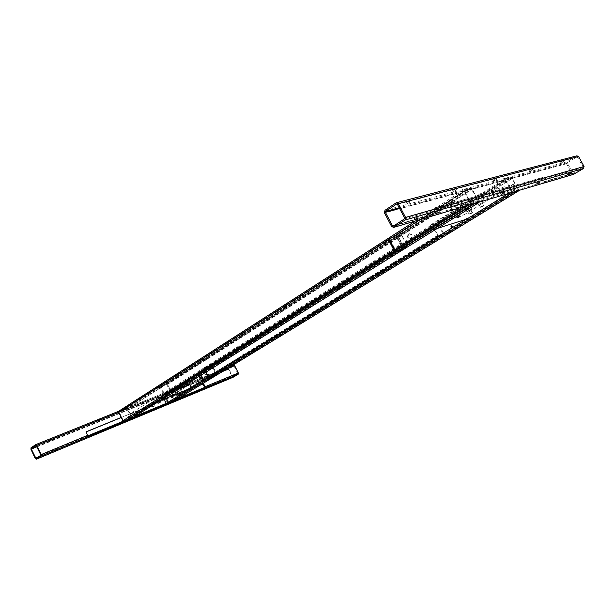 <?xml version="1.0" encoding="UTF-8"?>
<svg xmlns="http://www.w3.org/2000/svg" width="615" height="615" viewBox="0 0 615 615"><rect width="100%" height="100%" fill="white"/><g stroke="black" fill="none" stroke-linecap="round" stroke-linejoin="round"><path stroke-width="0.46" stroke-dasharray="3.08 2.31" d="M397.574 233.231L400.027 232.186L397.574 233.231M209 376.995L204.949 367.947L211.422 365.402L212.083 365.764L216.103 374.743L209.669 377.356L209 376.995L244.109 355.585L243.179 354.04M244.316 355.339L452.855 227.596L453.186 227.243L451.802 225.597M249.636 340.941L247.584 341.84L249.636 340.941M249.367 340.395L247.315 341.294L249.367 340.395M252.827 351.434L254.879 350.519L252.827 351.434M213.666 363.45L211.66 364.341L213.666 363.45M213.413 362.927L211.399 363.819L213.413 362.927M216.611 373.589L218.625 372.682L216.611 373.589M442.362 220.324L440.109 221.292L442.362 220.324M442.016 219.67L439.763 220.639L442.016 219.67M447.02 232.631L449.265 231.64L447.02 232.631M501.017 183.608L498.711 184.608L501.017 183.608M500.641 182.924L498.335 183.916L500.641 182.924M506.176 196.439L508.482 195.424L506.176 196.439M409.69 202.227L406.392 204.103L409.69 202.227M409.106 201.12L405.808 202.996L409.106 201.12M414.333 218.594L417.647 216.734L414.333 218.594M456.307 189.904L453.163 191.696L456.307 189.904M455.753 188.882L452.617 190.665L455.753 188.882M460.581 205.141L463.733 203.373L460.581 205.141M563.87 161.476L561.118 163.037L563.87 161.476M563.409 160.63L560.649 162.183L563.409 160.63M567.314 174.099L570.082 172.554L567.314 174.099M532.413 169.794L529.538 171.424L532.413 169.794M531.921 168.894L529.046 170.524L531.921 168.894M536.088 183.178L538.978 181.563L536.088 183.178M496.843 179.196L493.837 180.895L496.843 179.196M496.32 178.235L493.322 179.941L496.32 178.235M500.795 193.448L503.808 191.757L500.795 193.448M408.445 234.046L408.714 233.9C411.85 234.246 412.573 235.845 410.897 238.705L410.635 238.843C407.507 238.512 406.776 236.913 408.445 234.046M409.006 233.869L409.275 233.723C412.404 234.069 413.134 235.668 411.458 238.528L411.197 238.666C408.068 238.328 407.338 236.737 409.006 233.869M465.332 208.354L467.846 207.27L465.332 208.354M457.944 194.563L460.466 193.494L457.944 194.563M460.258 195.055L457.737 196.116L460.258 195.055M398.113 234.415L400.757 233.293L398.113 234.415M399.988 233.577L397.344 234.692L399.988 233.577M404.386 246.346L407.022 245.201L404.386 246.346M406.238 245.462L403.609 246.607L406.238 245.462M405.623 244.301L402.994 245.439L405.623 244.301M398.728 235.583L401.372 234.461L398.728 235.583M168.425 382.899L166.25 383.852L168.425 382.899M167.98 381.984L165.804 382.93L167.98 381.984M172.477 391.186L170.309 392.155L172.477 391.186M170.109 391.04L172.277 390.071L170.109 391.04M204.288 360.059L202.066 361.028L204.288 360.059M203.819 359.099L201.597 360.067L203.819 359.099M208.554 368.693L206.34 369.669L208.554 368.693M206.156 368.485L208.377 367.509L206.156 368.485M243.509 335.083L241.234 336.067L243.509 335.083M243.01 334.083L240.734 335.06L243.01 334.083M248.022 344.085L245.754 345.084L248.022 344.085M245.593 343.823L247.86 342.824L245.593 343.823M286.575 307.646L284.253 308.653L286.575 307.646M286.044 306.601L283.723 307.608L286.044 306.601M291.356 317.071L289.035 318.086L291.356 317.071M288.912 316.725L291.233 315.71L288.912 316.725M334.083 277.388L331.708 278.411L334.083 277.388M333.522 276.296L331.139 277.311L333.522 276.296M339.173 287.259L336.797 288.297L339.173 287.259M336.713 286.828L339.088 285.791L336.713 286.828M386.758 243.84L384.329 244.878L386.758 243.84M386.159 242.687L383.722 243.725L386.159 242.687M392.193 254.203L389.764 255.256L392.193 254.203M389.741 253.664L392.17 252.611L389.741 253.664M437.327 228.411L432.906 229.818L430.4 225.067L456.668 208.562C456.284 206.394 455.138 205.51 453.247 205.902L452.702 206.063C456.053 206.379 456.807 208.047 454.962 211.068L454.654 211.229C451.302 210.93 450.541 209.261 452.379 206.233L452.702 206.063M453.055 210.83C451.41 209.2 451.364 207.616 452.924 206.071L453.247 205.902M456.614 208.577L455.454 210.922L453.001 210.853M465.678 205.956C469.23 203.911 471.021 203.158 471.052 203.688L469.499 204.833C466.362 206.655 464.54 207.463 464.025 207.247L465.678 205.956M467.746 207.547L470.214 206.479L467.746 207.547M454.162 213.159C457.675 211.137 459.459 210.384 459.513 210.899L458.014 211.998C454.916 213.805 453.101 214.612 452.571 214.404L454.162 213.159M456.23 214.727L458.682 213.666L456.23 214.727M466.401 209.477C469.829 207.509 471.574 206.771 471.62 207.263L464.794 210.722L466.401 209.477M468.407 211.022L470.798 209.976L468.407 211.022M477.817 202.381C481.284 200.382 483.029 199.644 483.059 200.152L481.484 201.297C478.416 203.081 476.64 203.873 476.148 203.665L477.817 202.381M479.823 203.949L482.229 202.904L479.823 203.949M465.801 219.401L466.685 218.855L464.402 214.597L430.4 225.067M389.833 239.127L389.872 238.566L396.729 236.452L403.071 248.452L396.245 250.712L395.714 250.343L389.833 239.127L464.656 191.265L464.625 190.712L471.205 188.936L478.716 201.282L483.075 198.568L515.816 189.043L511.565 191.649L509.043 186.998L541.654 177.75L509.043 186.998M513.279 184.377L509.889 186.476L476.933 195.808L480.415 193.625L513.279 184.377L515.816 189.043M476.064 196.354L435.843 207.447L438.51 212.459L439.425 212.667L544.975 181.74L542.284 177.304M483.075 198.568L480.415 193.625M478.716 201.282L432.906 229.818M508.982 193.225L511.565 191.649M389.387 237.636L396.237 235.53L397.813 236.644L472.282 189.205L464.102 191.419L464.018 189.751L470.675 187.952L472.282 189.205L476.118 196.339L456.668 208.562M476.118 196.339L508.997 187.014L505.346 180.28L505.223 178.727L511.011 177.166L512.464 178.35L518.776 190.343M464.402 214.597L508.997 187.014M397.813 236.644L403.64 247.73L403.724 249.275M160.2 387.25L160.43 385.851L166.173 383.583L167.595 384.329L170.985 391.278L170.747 392.678L165.043 394.999L163.613 394.253L160.2 387.25L389.579 240.888M160.999 386.712L166.857 384.621L170.194 391.817L164.351 393.954L160.984 386.72L449.065 202.904L454.57 201.635L459.52 211.153L454.031 212.513L449.065 202.904M448.358 203.388L448.297 201.728L453.655 200.213L455.254 201.443L460.189 210.668L460.251 212.336L454.962 213.951L453.34 212.721L448.358 203.388L389.956 240.65M475.579 196.493L478.132 201.735L471.613 203.65L468.53 198.491L475.579 196.493M478.132 201.735L403.071 248.452L478.101 201.751M471.274 204.334L464.656 191.265M478.754 201.274L478.962 202.066M419.968 219.655L464.102 191.419L467.984 198.653L434.674 208.101L437.342 213.105L439.287 213.959M573.449 174.383L572.019 173.684L566.538 163.744L567.045 161.783L576.824 155.841M541.654 177.75L544.821 182.663M567.499 162.606L577.147 156.74L583.258 166.972L583.082 167.634L573.38 173.415L567.33 163.267L567.499 162.606L399.22 207.778M566.538 163.744L512.118 178.45L518.168 190.243L512.487 191.918L505.707 180.18L472.282 189.205M435.843 207.447L434.674 208.101M505.707 180.18L505.684 179.388L511.388 177.858L512.118 178.45L505.707 180.18L204.857 368.6M512.08 192.311L511.534 191.665M206.087 372.075L204.449 368.762L204.641 367.447L211.168 364.88L212.475 365.61L216.595 373.928L216.488 375.181M204.987 368.208L202.981 369.092L204.987 368.208M201.382 378.402L201.805 378.271C202.696 376.334 202.158 375.158 200.19 374.743L199.537 376.142M200.944 375.265L199.552 375.012L199.006 376.472M177.059 397.92L175.098 398.804L177.059 397.92M172.484 388.572L170.524 389.449L172.484 388.572M171.078 389.941L173.046 389.064L171.078 389.941M219.132 372.29L220.816 371.391L219.132 372.29M218.825 371.668L220.508 370.768L218.825 371.668M224.475 379.547L222.791 380.447L224.475 379.547M182.332 387.15L184.062 386.22L182.332 387.15M182.017 386.504L183.739 385.574L182.017 386.504M187.806 394.761L186.068 395.683L187.806 394.761M50.192 440.501L52.106 439.487L50.192 440.501M49.846 439.748L51.752 438.741L49.846 439.748M56.073 449.396L54.158 450.411L56.073 449.396M98.369 421.044L100.214 420.068L98.369 421.044M98.031 420.337L99.876 419.353L98.031 420.337M104.112 429.47L102.267 430.446L104.112 429.47M142.234 403.34L144.018 402.387L142.234 403.34M141.904 402.664L143.687 401.71L141.904 402.664M147.838 411.335L146.047 412.288L147.838 411.335M350.258 281.117L349.858 281.224L349.335 279.087L350.558 280.786L350.258 281.117M349.827 281.27L349.428 281.378L348.905 279.241L350.127 280.94L349.827 281.27M163.175 397.613L162.429 395.96L163.175 397.613M162.737 397.79L161.991 396.137L162.737 397.79M331.393 276.496L333.776 275.474L331.393 276.496M331.055 275.835L333.43 274.82L331.055 275.835M339.395 287.697L337.02 288.735L339.395 287.697M384.052 242.81L386.497 241.772L384.052 242.81M383.691 242.118L386.135 241.08L383.691 242.118M392.432 254.664L390.002 255.717L392.432 254.664M158.401 387.143L160.561 386.197L158.401 387.143M158.132 386.597L160.3 385.651L158.132 386.597M165.128 396.245L162.967 397.205L165.128 396.245M126.121 407.791L128.235 406.861L126.121 407.791M125.867 407.268L127.981 406.33L125.867 407.268M132.602 416.501L130.488 417.447L132.602 416.501M203.611 369.784L205.764 368.823L203.611 369.784M205.395 368.869L203.242 369.823L205.395 368.869M207.978 378.632L210.13 377.664L207.978 378.632M209.761 377.702L207.609 378.671L209.761 377.702M209.331 376.834L207.178 377.802L209.331 376.834M204.034 370.645L206.194 369.692L204.034 370.645M429.424 229.918L431.668 228.941L429.424 229.918M428.855 228.834L431.092 227.865L428.855 228.834M434.59 239.658L436.827 238.674L434.59 239.658M435.635 238.043L433.406 239.027L435.635 238.043M377.595 262.282L379.786 261.329L377.595 262.282M377.057 261.252L379.247 260.299L377.057 261.252M382.445 271.592L384.629 270.623L382.445 271.592M383.576 269.97L381.392 270.931L383.576 269.97M330.578 291.648L332.715 290.711L330.578 291.648M330.071 290.657L332.208 289.719L330.071 290.657M335.152 300.55L337.289 299.597L335.152 300.55M336.344 298.928L334.206 299.874L336.344 298.928M287.735 318.393L289.834 317.478L287.735 318.393M287.259 317.448L289.35 316.533L287.259 317.448M292.064 326.934L294.154 325.996L292.064 326.934M293.301 325.327L291.21 326.257L293.301 325.327M248.537 342.878L250.589 341.971L248.537 342.878M248.083 341.963L250.136 341.064L248.083 341.963M252.642 351.073L254.695 350.15L252.642 351.073M253.918 349.481L251.866 350.396L253.918 349.481M212.536 365.356L214.55 364.464L212.536 365.356M212.106 364.48L214.12 363.588L212.106 364.48M216.442 373.236L218.448 372.336L216.442 373.236M217.741 371.668L215.734 372.567L217.741 371.668M189.728 384.49L175.867 393.062C174.891 391.847 174.783 390.817 175.544 389.956L176.082 389.741C175.26 391.609 175.775 392.754 177.65 393.17L177.735 393.123C178.565 391.255 178.05 390.11 176.174 389.695M175.921 393.039L177.251 393.316L177.758 391.901M166.65 396.798L162.114 398.851L166.65 396.798M166.219 398.612L164.167 399.542L166.219 398.612M172.623 393.093L168.064 395.153L172.623 393.093M172.192 394.915L170.132 395.845L172.192 394.915M159.531 398.412L154.872 400.503L159.531 398.412M159.085 400.265L156.971 401.211L159.085 400.265M153.573 402.125L148.93 404.216L153.573 402.125M153.12 403.978L151.021 404.924L153.12 403.978M179.357 388.68L153.312 399.204L155.042 402.794L159.723 400.872M166.15 403.425L129.604 418.615L131.656 417.339L129.973 413.857L121.247 417.431M129.604 418.615L127.928 415.148L129.973 413.857M200.382 385.021L174.291 395.706L171.946 390.909L170.663 390.241L164.267 392.808L163.944 394.138L164.482 393.915L166.842 398.758L127.928 415.148M166.358 398.951L167.987 402.295M165.919 403.563L164.297 400.227M155.042 402.794L131.656 417.339M153.312 399.204L130.034 413.834L166.304 398.974L175.867 393.062M121.286 417.508L199.967 385.267M86.077 431.938L88.007 436.366M216.126 375.365L216.142 374.204L212.021 365.894L210.714 365.164L204.288 367.678L203.996 369.046L163.944 394.138L166.304 398.974M177.704 391.924L175.636 389.91M203.996 369.046L205.633 372.359M439.318 225.259L437.88 224.191L433.114 225.674L433.052 227.219L437.457 235.514L438.902 236.575L443.715 234.976L443.684 233.469L439.318 225.259L180.034 386.804L178.742 386.12L173.576 388.203L173.361 389.487L176.497 395.891L177.789 396.567L182.932 394.446L183.147 393.154L180.034 386.804M438.457 225.275L433.675 226.766L438.08 235.307L443.061 233.931L438.457 225.275L179.157 386.958L174.068 389.003L177.166 395.614L182.447 393.646L179.157 386.958M395.806 251.358L402.456 249.152L396.644 237.259L127.597 408.791L126.221 408.099L119.179 410.935M127.167 408.967L126.475 408.621L119.372 411.489L119.241 412.165L123.3 420.591L123.992 420.937L131.064 418L131.195 417.324L127.167 408.967L118.795 412.342M403.094 249.536L402.887 248.199L397.067 237.129L395.491 236.006L389.034 237.997M131.472 418.415L131.702 417.324M397.067 237.129L127.597 408.791L130.034 413.834M396.644 237.259L395.852 236.698L389.057 238.804M237.851 373.674L233.9 365.679L228.895 369.123L232.87 376.641L237.851 373.674L204.165 387.627M233.569 365.079L228.642 368.085L228.488 369.369L232.124 376.695L233.062 377.295M175.69 400.065L175.829 398.851L171.416 391.125L227.358 368.562M173.761 395.922L166.842 398.758L168.395 401.926L175.221 399.496L173.761 395.922M87.876 435.82L85.916 431.999M178.811 398.174L168.179 402.579M134.539 416.524L123.192 421.221M171.416 391.125L164.559 393.492L171.416 391.125L211.491 366.102L211.053 365.856L204.603 368.393L208.677 377.218L215.519 374.873L211.491 366.102M403.64 247.73L432.791 229.572M160.553 385.789L388.957 239.704L160.43 385.851M389.333 239.466L448.404 201.682M166.173 383.583L453.655 200.213M167.595 384.329L455.254 201.443M170.985 391.278L460.189 210.668M170.647 392.731L460.158 212.375M165.043 394.999L395.161 251.289M395.514 251.074L454.962 213.951M163.613 394.253L394.23 249.759M394.607 249.521L453.34 212.721M160.938 386.95L449.058 203.188M166.619 384.498L454.301 201.428M166.857 384.621L454.57 201.635M170.255 391.571L459.513 210.876M170.194 391.817L459.505 211.16M164.589 394.077L454.301 212.721M164.351 393.954L454.031 212.513M397.252 236.821L471.743 189.351M403.079 247.914L478.101 201.174M467.016 205.587L470.529 203.396M415.256 221.046L464.125 189.704M396.237 235.53L470.675 187.952M396.245 250.712L471.613 203.65M395.714 250.343L471.075 203.234M389.872 238.566L464.663 190.696M396.729 236.452L471.205 188.936M464.102 191.419L384.483 212.921M437.342 213.105L391.617 226.497M572.019 173.684L543.929 181.909M439.541 212.613L393.293 226.166M438.51 212.459L394.661 225.275M567.045 161.783L384.959 210.315M576.616 155.941L396.014 202.896M567.33 163.267L399.596 208.485M577.078 156.779L396.913 203.965M577.716 156.948L397.382 204.295M583.258 166.972L404.632 218.025M583.082 167.634L404.462 218.902M573.441 173.384L544.998 181.717L545.428 182.501M572.811 173.207L544.559 181.471M440.901 212.06L441.462 213.121M544.775 181.656L545.259 182.54M204.449 368.762L505.346 180.28M209.669 377.356L512.487 191.918M453.186 227.243L511.749 191.327M204.741 367.393L505.307 178.688M211.168 364.88L511.011 177.166M212.475 365.61L512.464 178.35M216.595 373.928L518.453 189.366M205.003 367.916L505.684 179.388M211.422 365.402L511.388 177.858M212.083 365.764L512.118 178.45M216.196 374.081L518.107 189.466M216.057 374.766L518.13 190.258M437.88 224.191L178.742 386.12M433.114 225.674L173.676 388.157M433.052 227.219L173.361 389.487M437.457 235.514L243.817 354.517M243.079 354.97L176.497 395.891M438.902 236.575L177.789 396.567M443.63 235.015L182.847 394.492M443.684 233.469L183.147 393.154M438.695 225.451L179.372 387.073M433.69 226.758L174.083 388.995L433.675 226.766M433.683 227.02L174.037 389.218M438.08 235.307L177.166 395.614M438.326 235.484L177.381 395.729M182.447 393.646L443.069 233.923L182.432 393.654M443.069 233.677L182.486 393.431M162.906 397.659L154.965 402.61M349.858 281.224L163.367 397.375M402.887 248.199L350.558 280.786M402.41 249.167L131.01 418.023M162.468 397.836L131.195 417.324M349.428 281.378L162.929 397.551M402.464 248.337L350.127 280.94M395.491 236.006L126.221 408.099M395.852 236.698L126.475 408.621M388.888 238.889L119.433 411.458M388.934 239.65L119.241 412.165M394.815 250.859L123.3 420.591M395.606 251.42L123.992 420.937M127.597 408.791L163.944 394.138M204.464 387.081L237.905 373.236M232.124 365.656L118.826 411.212L232.093 365.679M31.004 447.797L228.642 368.085M30.958 449.327L228.488 369.369M35.224 458.436L232.124 376.695M36.108 445.391L233.877 365.694L36.085 445.398M36.431 445.66L234.238 365.871M36.769 446.367L228.941 368.693M36.962 446.79L228.895 369.123M37.73 457.306L232.532 376.449M232.87 376.641L35.977 458.444L232.885 376.634M40.728 455.354L87.853 435.827M40.744 454.846L87.568 435.466M204.534 368.831L164.482 393.915M208.677 377.218L168.395 401.926M216.142 374.204L175.829 398.851M212.021 365.894L171.946 390.909M210.714 365.164L170.663 390.241M204.288 367.678L164.267 392.808M209.123 377.464L168.825 402.149M215.519 374.873L175.198 399.512M215.611 374.42L175.298 399.074M211.053 365.856L170.985 390.902M204.634 368.377L164.589 393.477M400.027 232.186L407.361 246.123M249.682 340.149L249.951 340.695M254.879 350.519L255.133 351.034M213.682 362.719L213.943 363.242M218.625 372.682L218.871 373.19M442.639 219.186L442.985 219.839M449.265 231.64L449.58 232.232M501.402 182.347L501.771 183.039M508.482 195.424L508.813 196.039M405.808 202.996L406.392 204.103M414.01 218.525L414.602 219.632M452.617 190.665L453.163 191.696M460.335 205.079L460.881 206.117M560.649 162.183L561.118 163.037M567.191 174.06L567.653 174.914M529.046 170.524L529.538 171.424M535.934 183.139L536.426 184.039M493.322 179.941L493.837 180.895M500.602 193.394L501.125 194.355M409.275 233.723L408.714 233.9M468.33 208.17L467.846 207.27M460.989 194.478L460.466 193.494M402.994 245.439L398.082 236.091M168.226 381.784L168.679 382.699M172.277 390.071L172.73 390.994M204.103 358.868L204.58 359.829M208.377 367.509L208.854 368.47M243.348 333.807L243.847 334.814M247.86 342.824L248.368 343.823M286.444 306.285L286.974 307.331M291.233 315.71L291.764 316.763M333.999 275.92L334.56 277.011M339.088 285.791L339.657 286.89M386.735 242.233L387.342 243.386M392.17 252.611L392.777 253.764M470.175 206.517L471.052 203.688M471.697 209.261L470.214 206.479M458.652 213.697L459.513 210.899M460.151 216.418L458.682 213.666M470.767 210.015L471.62 207.263M472.243 212.682L470.798 209.976M482.198 202.935L483.059 200.152M483.69 205.625L482.229 202.904M480.592 207.301L479.085 204.495M479.07 204.526L476.148 203.665M469.184 214.328L467.692 211.552M467.677 211.583L464.794 210.722M457.03 218.087L455.523 215.258M455.507 215.288L452.571 214.404M468.545 210.96L467.016 208.101M466.993 208.131L464.025 207.247M455.146 211.083L454.654 211.229M389.326 239.443L448.297 201.728M170.747 392.678L460.251 212.336M160.984 386.72L449.042 202.912M170.217 391.801L459.52 211.153M389.157 254.103L389.764 255.256M383.722 243.725L384.329 244.878M336.228 287.197L336.797 288.297M331.139 277.311L331.708 278.411M288.504 317.04L289.035 318.086M283.723 307.608L284.253 308.653M245.247 344.085L245.754 345.084M240.734 335.06L241.234 336.067M205.864 368.708L206.34 369.669M201.597 360.067L202.066 361.028M169.855 391.232L170.309 392.155M165.804 382.93L166.25 383.852M406.284 243.801L401.372 234.461M415.194 221.062L464.018 189.751M389.833 238.589L464.625 190.712M457.737 196.116L457.214 195.132M465.117 209.9L464.594 208.916M411.197 238.666L410.635 238.843M439.425 212.667L393.223 226.197M396.644 202.666L396.26 202.766M577.147 156.74L396.829 203.965M573.38 173.415L544.975 181.74M503.808 191.757L504.285 192.633M496.52 178.304L497.043 179.257M538.978 181.563L539.432 182.401M532.083 168.948L532.575 169.848M570.082 172.554L570.52 173.345M563.54 160.676L564.001 161.522M463.733 203.373L464.233 204.303M456.015 188.959L456.561 189.989M417.647 216.734L418.169 217.725M409.429 201.213L410.021 202.32M204.641 367.447L505.223 178.727M204.949 367.947L505.645 179.403M216.103 374.743L518.168 190.243M505.415 196.992L505.791 197.684M498.335 183.916L498.711 184.608M446.382 233.093L446.736 233.746M439.763 220.639L440.109 221.292M216.342 373.789L216.595 374.32M211.399 363.819L211.66 364.341M252.504 351.672L252.78 352.218M247.315 341.294L247.584 341.84M243.655 355.77L244.063 355.608M396.975 233.708L404.339 247.722M202.981 369.092L208.124 379.493M201.167 378.54L201.705 378.325M175.421 399.473L175.098 398.804M170.847 390.11L170.524 389.449M220.508 370.768L220.816 371.391M224.813 379.455L225.113 380.062M183.739 385.574L184.062 386.22M188.198 394.653L188.505 395.284M51.752 438.741L52.106 439.487M56.695 449.219L57.041 449.949M99.876 419.353L100.214 420.068M104.642 429.324L104.973 430.016M143.687 401.71L144.018 402.387M148.292 411.212L148.615 411.873M350.173 281.163L349.743 281.316M163.136 397.628L162.698 397.813M330.578 276.212L330.916 276.873M337.02 288.735L337.366 289.396M383.122 242.571L383.483 243.263M390.002 255.717L390.364 256.417M157.894 386.789L158.155 387.335M162.967 397.205L163.236 397.759M125.652 407.43L125.906 407.96M130.488 417.447L130.741 417.977M207.178 377.802L203.75 370.868M428.248 229.295L428.824 230.371M433.406 239.027L433.975 240.104M376.549 261.636L377.087 262.667M381.392 270.931L381.93 271.968M329.64 290.987L330.147 291.971M334.206 299.874L334.721 300.866M286.89 317.732L287.366 318.678M291.21 326.257L291.695 327.203M247.768 342.209L248.222 343.116M251.866 350.396L252.327 351.303M211.829 364.687L212.267 365.564M215.734 372.567L216.165 373.443M177.166 393.362L177.65 393.17M164.167 399.542L162.114 398.851M165.174 401.595L164.167 399.535M171.147 397.913L170.14 395.837L168.064 395.153M158.001 403.309L156.979 401.203L154.872 400.503M151.021 404.924L148.93 404.216M152.036 406.999L151.021 404.916M154.35 405.869L153.35 403.801M153.343 403.817L154.065 401.772M160.331 402.164L159.316 400.088L160.031 398.043M173.438 396.783L172.438 394.738L173.138 392.716M167.449 400.473L166.457 398.435M166.45 398.451L167.149 396.437M433.022 225.713L173.576 388.203M443.715 234.976L182.932 394.446M218.018 371.46L218.448 372.336M214.12 363.588L214.55 364.464M254.241 349.243L254.695 350.15M250.136 341.064L250.589 341.971M293.678 325.051L294.154 325.996M289.35 316.533L289.834 317.478M336.782 298.613L337.289 299.597M332.208 289.719L332.715 290.711M384.091 269.585L384.629 270.623M379.247 260.299L379.786 261.329M436.25 237.59L436.827 238.674M431.092 227.865L431.668 228.941M209.615 376.626L206.194 369.692M402.456 249.152L131.064 418M388.941 238.843L119.372 411.489M132.817 416.34L133.055 416.847M127.981 406.33L128.235 406.861M165.374 396.06L165.627 396.583M160.3 385.651L160.561 386.197M393.016 254.226L393.346 254.848M386.135 241.08L386.497 241.772M339.88 287.336L340.195 287.935M333.43 274.82L333.776 275.474M162.429 395.96L161.991 396.137M349.335 279.087L348.905 279.241M146.047 412.288L146.378 412.965M141.442 402.771L141.773 403.455M102.267 430.446L102.605 431.161M97.493 420.468L97.839 421.183M54.158 450.411L54.512 451.156M49.215 439.91L49.569 440.663M186.068 395.683L186.383 396.329M181.617 386.597L181.932 387.242M222.791 380.447L223.099 381.069M218.479 371.752L218.786 372.375M204.188 367.732L164.167 392.862M215.542 374.858L175.221 399.496M204.603 368.393L164.559 393.492M173.046 389.064L172.715 388.396M177.604 398.397L177.289 397.744M199.652 374.958L200.19 374.743M205.249 368.001L210.376 378.379"/><path stroke-width="0.92" d="M406.784 246.653L404.339 247.722L406.784 246.653M243.701 355.747L242.933 354.079L243.701 355.747M452.479 227.719L452.809 227.365L451.41 225.72C450.672 226.704 450.872 227.412 452.025 227.85L452.479 227.719M451.802 225.597L451.787 225.605C451.041 226.581 451.249 227.289 452.402 227.727M254.833 351.296L252.78 352.218L254.833 351.296M218.609 373.413L216.595 374.32L218.609 373.413M448.981 232.754L446.736 233.746L448.981 232.754M508.09 196.669L505.791 197.684L508.09 196.669M417.916 217.772L414.602 219.632L417.916 217.772M464.041 204.341L460.881 206.117L464.041 204.341M570.428 173.369L567.653 174.914L570.428 173.369M539.317 182.424L536.426 184.039L539.317 182.424M504.139 192.664L501.125 194.355L504.139 192.664M465.863 209.346L468.376 208.254L465.863 209.346M469.283 210.415L471.743 209.338L469.283 210.415M457.745 217.564L460.189 216.495L457.745 217.564M469.898 213.797L472.289 212.752L469.898 213.797M481.337 206.755L483.736 205.702L481.337 206.755M508.982 193.225L466.816 219.078L437.327 228.411M403.724 249.275L396.737 251.65L395.138 250.528L389.257 239.304L389.272 237.69L415.256 221.046M478.962 202.066L478.631 202.735L472.151 204.649L471.274 204.334M391.617 226.497L384.483 212.921L384.959 210.315L396.26 202.766L398.32 203.673L405.569 217.41L405.062 220.047L393.685 227.404L391.617 226.497M439.287 213.959L393.892 227.296M393.293 226.166L392.531 225.897L385.397 212.313L385.559 211.445L396.698 203.996L397.382 204.295L404.632 218.025L404.462 218.902L393.293 226.166M396.644 202.666L576.824 155.841L578.523 156.456L584.066 166.488L583.543 168.472L573.449 174.383M573.895 174.214L440.109 213.666M545.482 182.601L544.821 182.663M216.488 375.181L209.923 377.879L208.6 377.156L206.087 372.075M518.776 190.343L518.507 190.95L512.864 192.618L512.08 192.311M243.179 354.04L243.801 355.654M208.393 379.301L210.392 378.402L208.393 379.301M199.537 376.142L201.382 378.402M199.006 376.472C199.352 378.025 200.075 378.717 201.167 378.54L201.266 378.486C202.081 377.587 201.974 376.511 200.944 375.265M177.381 398.589L175.421 399.473L177.381 398.589M223.437 380.977L225.121 380.078L223.437 380.977M186.783 396.221L188.513 395.299L186.783 396.221M55.135 450.98L57.049 449.972L55.135 450.98M103.136 431.015L104.981 430.039L103.136 431.015M146.831 412.842L148.622 411.889L146.831 412.842M337.85 289.027L340.218 287.989L337.85 289.027M390.948 255.978L393.377 254.918L390.948 255.978M163.482 397.574L165.643 396.606L163.482 397.574M130.957 417.816L133.071 416.87L130.957 417.816M167.226 400.673L165.174 401.595L167.226 400.673M173.207 396.983L171.147 397.913L173.207 396.983M160.108 402.364L158.001 403.309L160.108 402.364M154.134 406.061L152.036 406.999L154.134 406.061M159.723 400.872L191.426 387.919L189.728 384.49L179.357 388.68M191.426 387.919L166.15 403.425M121.286 417.508L86.077 431.938M388.403 238.266L119.056 410.997L118.795 412.342L121.247 417.431L86.039 431.853L88.007 436.366L88.952 436.289L238.151 374.281L238.32 372.99L234.653 365.625L233.631 365.049L232.093 365.679M205.633 372.359L208.139 377.441L209.469 378.164L216.126 375.365M389.034 237.997L388.519 238.174L388.503 239.789L394.384 251.005L395.975 252.119L403.094 249.536M121.247 417.431L122.854 420.775L124.245 421.46L131.472 418.415M389.057 238.804L388.934 239.65L394.815 250.859L395.806 251.358M41.144 454.585L36.831 445.398L35.755 444.614L31.004 447.797L30.958 449.327L35.224 458.436L36.3 459.221L41.082 456.122L41.144 454.585L87.691 435.32M178.811 398.174L204.165 387.627L204.464 387.081L202.965 384.044L203.603 383.699L200.382 385.021M203.603 383.699L205.103 386.735L204.48 388.273M36.054 445.414L31.365 448.558L31.342 449.065L35.977 458.444L40.728 455.354L40.744 454.846L36.108 445.391M233.062 377.295L238.151 374.281M123.192 421.221L87.876 435.82M168.179 402.579L134.539 416.524M202.965 384.044L199.967 385.267M167.949 402.31L169.148 402.817L175.69 400.065M389.326 239.443L388.949 239.689L389.333 239.466M403.525 249.398L478.631 202.735M395.138 250.528L467.016 205.587M396.737 251.65L472.151 204.649M389.257 239.304L419.968 219.655M394.661 225.275L392.531 225.897M578.523 156.456L398.32 203.673M584.066 166.488L405.569 217.41M583.543 168.472L405.062 220.047M399.22 207.778L385.559 211.445M399.596 208.485L385.397 212.313M452.809 227.365L465.801 219.401M243.909 355.501L452.025 227.85M208.6 377.156L243.402 355.816M209.923 377.879L512.864 192.618M216.319 375.288L518.507 190.95M208.139 377.441L191.334 387.75M243.817 354.517L243.079 354.97M402.771 249.867L131.264 418.546M388.503 239.789L118.795 412.342L36.831 445.398M394.384 251.005L122.854 420.775M395.975 252.119L124.245 421.46M205.103 386.735L238.32 372.99M227.358 368.562L234.653 365.625M35.847 444.584L118.818 411.22L35.793 444.599M36.347 459.197L233.193 377.241M41.082 456.122L88.206 436.558M31.365 448.558L36.769 446.367M31.342 449.065L36.962 446.79M35.616 458.183L37.73 457.306M203.219 388.065L203.534 388.703M88.606 435.558L88.952 436.289M209.469 378.164L169.148 402.817M215.857 375.565L175.521 400.173M403.625 249.352L478.724 202.696M389.272 237.69L415.194 221.062M439.763 213.812L393.685 227.404M573.726 174.306L545.405 182.655M216.403 375.242L518.576 190.919M402.871 249.821L131.364 418.492M388.503 238.182L119.056 410.997M232.124 365.656L233.631 365.049M36.3 459.221L233.147 377.264M215.942 375.527L175.606 400.134"/></g></svg>
